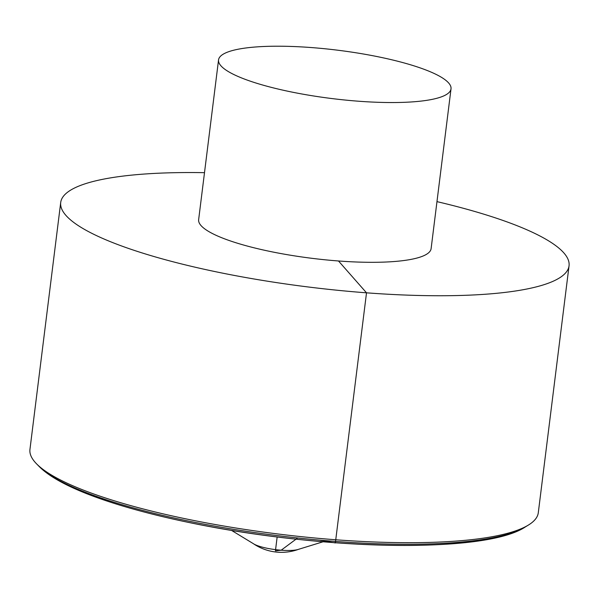 <?xml version="1.0" encoding="UTF-8"?>
<svg xmlns="http://www.w3.org/2000/svg" width="599" height="599" viewBox="0 0 599 599"><rect width="100%" height="100%" fill="white"/><g stroke="black" fill="none" stroke-linecap="round" stroke-linejoin="round"><path stroke-width="0.9" d="M204.499 172.669A256.132 53.251 7.1 0 0 60.709 202.484L29.95 449.43A256.132 53.251 7.1 0 0 36.576 463.851A256.132 53.251 7.1 0 0 335.754 539.766A256.132 53.251 7.1 0 0 528.333 525.106A256.132 53.251 7.1 0 0 538.291 512.751L569.05 265.806A256.132 53.251 7.1 0 0 436.971 201.631M60.709 202.484A256.132 53.251 7.1 0 0 366.513 292.821A256.132 53.251 7.1 0 0 569.05 265.806M218.545 59.9L198.643 219.668A117.134 24.357 7.1 0 0 338.495 260.977A117.134 24.357 7.1 0 0 431.115 248.622L451.017 88.854A117.134 24.357 7.1 0 0 337.791 50.211A117.134 24.357 7.1 0 0 218.545 59.9A117.134 24.357 7.1 0 0 358.389 101.209A117.134 24.357 7.1 0 0 451.017 88.854M297.658 537.962L281.186 550.204L275.428 550.87L277.157 536.974M338.495 260.977L366.513 292.821L335.358 542.941L319.649 540.126M528.333 525.106L525.435 526.865A253.392 52.682 -172.9 0 1 277.33 535.603A253.392 52.682 -172.9 0 1 38.95 466.269L36.576 463.851M58.14 479.874A248.083 51.581 7.1 0 0 277.157 536.966A248.083 51.581 7.1 0 0 503.497 535.349M298.654 549.29A49.979 49.979 0 0 1 253.302 543.637A24.649 5.121 7.1 0 0 281.186 550.204A24.649 5.121 7.1 0 0 298.654 549.29L323.056 541.781M525.435 526.865C485.684 553.955 322.284 550.204 190.811 522.882C116.064 507.473 59.226 487.219 38.95 466.269M253.302 543.637L231.491 530.377"/></g></svg>
